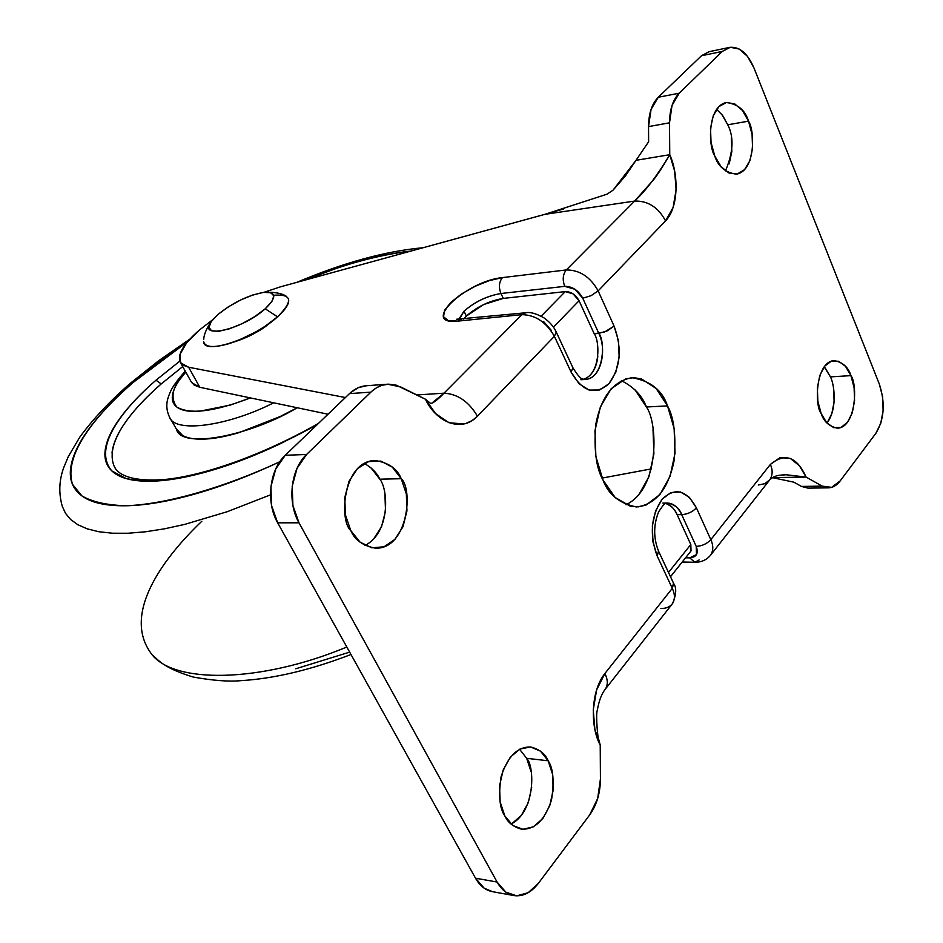 <?xml version="1.0" encoding="UTF-8"?>
<svg xmlns="http://www.w3.org/2000/svg" width="943" height="943" viewBox="0 0 943 943"><rect width="100%" height="100%" fill="white"/><g stroke="black" fill="none" stroke-linecap="round" stroke-linejoin="round"><path stroke-width="1.41" d="M273.694 295.265C292.13 293.792 293.414 300.982 277.548 316.813C285.835 309.304 289.501 303.41 288.558 299.143M265.195 308.821L277.548 316.813L265.195 308.821L254.763 316.589L242.21 323.614L229.538 328.789L218.764 331.288L211.538 330.757L208.945 327.327L211.256 321.575L218.069 314.396C233.322 302.314 248.716 294.959 264.276 292.306C276.582 291.941 276.888 297.446 265.195 308.821C242.151 329.956 195.991 340.117 211.609 321.091L218.069 314.396L228.312 306.852L240.465 300.063L252.759 294.994L263.403 292.401L270.818 292.707L273.824 295.89L271.879 301.548L265.195 308.821M203.641 341.79C203.9 355.216 254.186 338.525 277.548 316.813L264.924 326.396L255.27 332.242L242.516 338.596L230.104 343.323C214.179 348.038 205.362 347.531 203.653 341.79M237.577 340.788L261.659 329.024M269.144 323.496C259.16 331.512 248.056 337.453 235.833 341.319C251.522 335.543 262.625 329.59 269.144 323.496L260.905 329.52L249.306 336.026L237.907 340.682M458.675 320.502L463.991 311.202L466.361 316.07L463.65 319.076M190.993 381.385L194.14 385.062L199.786 387.278L188.624 367.24L183.025 365.153L179.936 361.593C177.543 354.026 183.968 343.558 199.232 330.168L186.431 343.146L179.924 354.438L180.596 362.796L188.624 367.24L345.386 397.545L188.624 367.24L199.786 387.278L191.665 382.622L180.584 362.796M365.071 545.455C390.779 532.158 388.151 488.816 379.805 479.185L401.223 478.702C413.34 489.217 407.871 548.944 375.75 548.213C363.114 545.926 354.804 540.056 350.808 530.614L360.085 542.154L371.766 547.812L383.99 546.799L394.928 539.384L402.967 526.772L406.952 510.882L406.35 494.038L401.223 478.702L392.312 467.139L380.889 461.092L368.642 461.587L357.432 468.647L349.016 481.284L344.784 497.562L345.409 514.925L350.808 530.614C338.678 520.265 343.181 461.162 374.925 460.49C388.528 462.612 397.286 468.671 401.223 478.702L379.805 479.185L370.905 467.752M625.952 504.753C660.395 488.462 657.636 421.674 646.403 406.999L667.514 405.879C674.127 417.749 676.272 436.291 673.962 461.516C667.986 489.405 655.526 504.552 636.596 506.933C619.645 503.668 608.459 494.71 603.025 480.07L615.154 497.48L630.289 506.191L638.222 506.886L646.002 505.071L659.935 494.533L670.072 476.333L675.023 453.229L674.127 428.57L667.514 405.879L656.08 388.445L641.429 378.909L633.543 377.648L625.669 378.909L611.217 388.669L600.373 406.893L594.95 430.81L595.882 456.589L603.025 480.07C596.235 468.388 593.784 449.941 595.693 424.715C601.151 396.791 613.198 381.125 631.834 377.719C650.364 380.772 662.257 390.154 667.514 405.879L646.403 406.999L634.945 389.73M725.426 170.907C733.324 152.436 734.102 137.065 727.772 124.794L748.518 121.152C754.989 130.594 755.614 170.836 736.471 174.172C725.379 172.675 718.142 166.593 714.747 155.925L721.053 166.675L728.951 173.017L737.202 174.031L744.569 169.646L749.956 160.581L752.573 148.228L752.078 134.401L748.518 121.152L742.424 110.425L734.656 103.86L726.393 102.492L718.872 106.618L713.285 115.647L710.527 128.236L711.034 142.405L714.747 155.925C708.193 146.542 707.297 106.382 726.24 102.528C737.78 103.954 745.206 110.166 748.518 121.152L727.772 124.794L721.654 114.174M827.023 423.089C837.679 408.661 834.331 384.367 830.465 376.882L850.928 375.632C857.706 383.99 856.114 427.462 837.502 428.193C829.203 426.507 823.758 421.604 821.153 413.505L826.74 422.782L833.73 427.662L841.038 427.438L847.533 422.216L852.283 412.834L854.57 400.728L854.099 387.691L850.928 375.632L845.506 366.344L838.633 361.252L831.313 361.169L824.689 366.167L819.773 375.55L817.369 387.879L817.852 401.223L821.153 413.505C814.292 405.207 815.636 361.77 834.131 360.58C842.783 362.242 848.382 367.263 850.928 375.632L830.465 376.882L825.019 367.687M511.071 824.064C535.494 811.711 534.834 766.282 526.677 758.325L548.154 760.777C553.282 768.321 554.401 781.417 551.49 800.041C544.771 820.221 534.728 829.911 521.385 829.145C513.216 826.834 507.699 822.426 504.823 815.907L512.839 825.514L522.917 829.298L533.455 826.787L542.873 818.43L549.781 805.581L553.187 790.175L552.622 774.474L548.154 760.777L540.433 751.111L530.567 746.962L520.006 749.037L510.363 757.111L503.161 770.018L499.554 785.79L500.132 801.939L504.823 815.907C499.613 808.481 498.352 795.456 501.051 776.855C507.499 756.663 517.365 746.703 530.65 746.974C539.455 749.249 545.302 753.846 548.154 760.777L526.677 758.325L519.569 749.249M699.128 559.953L694.92 562.252L689.687 557.867L685.573 557.796L689.687 557.867L696.5 554.59L696.217 546.386L681.706 514.654L677.121 514.666L690.806 544.547L691.042 550.853L690.37 551.785M543.51 321.457L551.455 330.545M583.634 379.239C600.691 373.723 599.913 340.942 594.208 333.775L604.663 331.948L614.105 326.125L598.145 290.88L665.581 220.886L673.113 207.425L676.131 189.637L674.634 171.107L669.754 154.699L669.518 122.814L672.017 105.498L679.196 93.204L722.291 51.429L730.33 47.28L739.182 49.036L747.481 56.344L754.011 68.037L879.324 384.06L882.624 396.803L883.12 410.594L880.75 423.407L875.835 433.367L840.178 480.906L831.62 487.366L822.143 486.116L806.112 477.075L799.393 465.736L790.317 458.416L780.014 457.614L770.384 464.416L710.822 539.667L696.417 507.853L689.368 497.338L680.398 491.951L670.815 492.576L662.092 499.212L655.585 510.917L652.367 525.911L652.945 541.836L657.236 556.158L672.288 588.349L604.864 673.538L596.613 689.946L593.241 709.879L594.868 729.234L600.219 745.041L600.432 778.989L597.65 798.58L589.634 814.976L538.382 883.332L528.163 892.715L516.729 895.85L505.79 892.125L497.079 882.023L299.002 522.811L292.908 505.472L292.212 486.305L297.033 468.365L306.558 454.491L371.79 391.274L376.658 387.667L381.891 385.322L388.528 384.155L396.213 385.157L425.458 399.231L435.525 413.517L448.927 422.723L463.838 423.973L466.019 423.395L472.078 420.602L476.604 417.03L554.378 336.321L571.093 372.072L579.085 383.789L589.104 390.072L599.595 390.001L608.942 383.73L615.779 372.261L619.15 357.338L618.561 341.177L614.105 326.125L598.145 290.88L591.096 295.666L582.75 298.212L574.971 289.277L564.763 286.354L500.957 293.509L503.291 298.401L565.258 291.611L573.096 293.862L579.061 300.723L594.208 333.775L598.817 333.374L582.75 298.212L598.817 333.374C605.477 340.824 604.239 378.084 585.485 379.428C583.187 378.131 582.267 382.834 572.896 367.746L556.252 332.089C553.836 326.679 549.698 321.905 543.828 317.767C535.919 313.418 529.848 311.756 525.616 312.781L456.624 319.229M466.361 316.07L483.641 304.53L503.291 298.401C489.452 300.782 477.146 306.675 466.361 316.07L463.991 311.202C474.8 301.819 487.118 295.925 500.957 293.509L503.291 298.401L565.258 291.611L541.164 316.176L565.258 291.611C571.093 291.611 575.69 294.652 579.061 300.723L594.22 333.798M328.011 414.225L199.786 387.278L328.011 414.225M492.635 891.701L484.219 888.223L475.508 878.204L277.678 522.811L271.596 505.672L270.912 486.718L275.733 468.989L285.246 455.269L306.558 454.491L370.847 392.147C375.88 387.349 381.444 384.709 387.549 384.214L400.527 386.866L425.458 399.231C435.525 421.132 460.915 433.697 477.453 416.181C468.765 401.6 457.603 393.938 444 393.184L416.83 394.952L444 393.184L521.927 314.656L457.98 321.103L448.243 320.573L443.564 316.777L444.518 310.377L450.86 302.361L461.575 293.933L475.083 286.307L489.417 280.578L502.513 277.596L566.295 269.946L634.651 201.071L544.913 214.332L280.448 286.837L263.875 292.342L280.448 286.837L544.913 214.332L606.974 194.211L613.056 190.156L625.445 175.893L636.018 160.31L669.754 154.699L669.518 122.814C669.648 109.612 672.878 99.746 679.196 93.204L722.291 51.429L729.835 47.35C739.642 46.502 747.693 53.397 754.011 68.037L879.324 384.06C885.465 402.967 884.31 419.399 875.835 433.367L840.178 480.906C836.783 485.374 832.917 487.684 828.591 487.837L822.143 486.116L806.112 477.075L772.341 477.618M212.705 319.724L199.232 330.168L212.694 319.724M651.377 468.883L602.117 478.077L651.377 468.883M665.263 503.279L667.444 503.043C674.752 504.493 679.502 508.371 681.706 514.654L696.217 546.386C702.122 546.032 706.991 543.793 710.822 539.667L696.417 507.853C686.457 489.9 675.023 487.024 662.092 499.212C650.976 515.892 649.362 534.87 657.236 556.158L672.288 588.349L604.864 673.538C607.811 679.396 608.046 684.477 605.595 688.791L604.887 689.687L605.595 688.791C608.046 684.477 607.811 679.396 604.864 673.538C590.153 691.856 590.601 727.996 600.219 745.041L600.432 778.989C600.302 793.098 596.707 805.086 589.634 814.976L538.382 883.332C531.098 892.703 522.952 896.793 513.97 895.579C507.098 894.27 501.464 889.744 497.079 882.023L299.002 522.811C287.002 502.077 290.727 469.048 306.558 454.491L285.246 455.269L350.419 392.736L358.387 387.62L366.78 385.699M808.375 488.132L801.503 486.435L793.841 482.168L801.503 486.435L822.143 486.116L801.503 486.435L807.974 488.132M709.053 51.7L701.474 55.755L658.249 97.259C651.908 103.754 648.666 113.537 648.536 126.61L648.631 141.756L648.536 126.61L651.047 109.447L658.249 97.259L701.474 55.755L708.841 51.747M729.187 163.87L731.827 151.611L731.332 137.914M827.035 423.077L831.797 413.777L834.119 401.765L833.647 388.834M638.765 494.792L648.925 476.769L653.9 453.889L653.016 429.466M511.931 823.616L521.361 815.377L528.28 802.67L531.699 787.429M531.133 771.893L526.677 758.325M373.499 539.196L381.526 526.724L385.522 511L384.921 494.344M366.179 385.746C360.085 386.229 354.521 388.858 349.488 393.608L370.847 392.147L349.488 393.608L285.246 455.269C269.439 469.673 265.714 502.313 277.678 522.811L299.002 522.811L277.678 522.811L475.508 878.204L497.079 882.023L475.508 878.204C479.893 885.866 485.527 890.345 492.399 891.654M777.798 475.472L786.238 474.742M806.112 477.075C796.847 456.66 784.941 452.44 770.384 464.416C772.836 469.991 772.682 475.048 769.96 479.598C774.12 475.991 777.256 475.154 786.085 474.753L806.112 477.075L772.788 477.724L793.841 482.168L772.788 477.724M701.474 55.755L722.291 51.429L701.474 55.755M658.249 97.259L679.196 93.204L658.249 97.259M648.536 126.61L669.518 122.814L648.536 126.61M606.974 194.211L613.056 190.156L636.018 160.31L648.631 141.756L636.018 160.31L669.754 154.699C661.349 169.103 655.326 178.168 651.672 181.893L634.651 201.071L544.913 214.332L563.796 208.886M458.711 319.418L463.991 311.202C474.777 301.76 487.095 295.866 500.957 293.509C498.505 287.179 499.024 281.874 502.513 277.596C499.024 281.874 498.505 287.179 500.957 293.509L564.763 286.354C562.311 279.823 562.818 274.354 566.295 269.946L502.513 277.596C465.748 280.955 418.963 325.606 457.98 321.103L521.927 314.656L444 393.184L431.705 403.262M830.465 376.882L824.206 366.792M727.772 124.794L722.68 115.517L716.597 109.329M646.403 406.999C642.277 395.824 633.944 387.054 621.39 380.677M379.805 479.185C377.023 472.985 371.86 467.74 364.304 463.449M665.381 503.256C672.076 502.324 677.522 506.12 681.706 514.654C687.624 514.218 692.527 511.955 696.417 507.853C692.527 511.955 687.624 514.218 681.706 514.654L677.121 514.666C675.235 509.585 671.44 505.849 665.734 503.444C670.461 504.694 674.257 508.43 677.121 514.666L690.806 544.547L668.493 572.46L690.806 544.547L690.818 551.219L670.497 576.727M597.827 356.006C597.108 363.974 594.656 370.234 590.471 374.772M553.435 327.186L579.061 300.723L553.435 327.186M430.68 403.545C433.532 402.932 437.965 399.478 444 393.184C457.603 393.938 468.765 401.6 477.453 416.181L554.378 336.321L556.252 332.077L554.378 336.321L571.093 372.072L572.896 367.735L571.093 372.072C582.526 391.781 595.139 395.671 608.942 383.73C620.588 367.664 622.309 348.474 614.105 326.125L607.139 330.91L598.817 333.374C607.186 350.454 600.797 376.693 587.501 379.133M457.98 321.103L461.787 319.264L457.98 321.103M521.927 314.656L525.722 312.77L521.927 314.656C535.424 314.927 546.245 322.152 554.378 336.321C546.245 322.152 535.424 314.927 521.927 314.656M657.236 556.158L658.485 551.03L657.236 556.158M673.656 583.505L672.288 588.349C675.023 594.102 675.105 599.182 672.524 603.603C675.105 599.182 675.023 594.102 672.288 588.349L673.479 583.128M665.581 220.886C679.054 206.988 678.477 173.677 669.754 154.699C657.33 175.469 645.625 190.922 634.651 201.071C647.924 200.706 658.238 207.307 665.581 220.886C658.238 207.307 647.924 200.706 634.651 201.071L566.295 269.946C579.721 269.957 590.33 276.936 598.145 290.88L665.581 220.886M582.75 298.212L591.096 295.666L598.145 290.88C590.33 276.936 579.721 269.957 566.295 269.946C562.818 274.354 562.311 279.823 564.763 286.354C572.342 286.354 578.342 290.303 582.75 298.212M694.92 562.252L689.687 557.867C696.535 557.278 698.704 553.447 696.217 546.386C702.122 546.032 706.991 543.793 710.822 539.667C713.438 545.349 713.427 550.429 710.786 554.908C713.427 550.441 713.45 545.36 710.822 539.667L770.384 464.416C772.836 469.991 772.682 475.048 769.96 479.598L764.903 483.665L758.29 485.008M682.202 562.028L694.967 562.252C701.604 562.287 706.885 559.824 710.798 554.873L769.96 479.598M600.219 745.041L598.593 738.982C598.121 741.257 595.457 714.723 597.284 710.385C599.005 700.508 601.787 693.305 605.595 688.791L672.524 603.603C669.766 607.068 665.888 608.659 660.89 608.4M112.005 453.029C112.96 443.575 117.745 432.872 126.374 420.908C135.002 408.979 146.613 396.649 161.206 383.942L155.996 380.206L179.771 361.157L155.996 380.206L161.206 383.942L182.706 366.579M187.692 341.614L133.647 382.08C115.576 397.604 101.019 412.739 89.974 427.497C78.917 442.291 72.505 455.634 70.737 467.539C68.992 479.48 72.623 488.863 81.628 495.7C90.705 502.525 105.05 505.884 124.641 505.778C144.373 505.613 168.031 501.629 195.602 493.826C222.348 486.199 250.402 475.52 279.765 461.775C226.45 486.564 167.559 504.328 126.008 505.754C106.948 505.2 92.261 501.924 81.958 495.947L72.517 484.384C62.262 451.544 103.093 408.472 133.647 382.08L129.957 383.624L133.647 382.08C147.167 370.21 165.178 356.713 187.681 341.625M303.952 280.389C342.168 264.759 377.872 254.964 411.042 251.038M270.511 494.839L227.31 511.684L184.722 524.391L164.542 528.811L145.564 531.769L128.118 533.243L112.453 533.219L98.779 531.722L87.227 528.846L77.833 524.721L70.607 519.475L65.468 513.287L62.297 506.332L65.468 513.287L70.607 519.475L77.833 524.721L87.227 528.846L98.779 531.722L112.453 533.219L128.118 533.243L145.564 531.769L164.542 528.811L184.722 524.391L227.31 511.684L270.511 494.839M150.574 652.686C171.756 684.547 260.657 682.991 346.812 647.016C260.657 682.991 171.756 684.547 150.574 652.686C120.822 610.793 168.938 552.504 201.837 521.255M303.858 280.425L336.981 268.166C360.65 260.256 382.504 254.881 402.567 252.064L411.077 251.027M317.355 424.456C275.851 447.901 222.572 470.027 177.968 478.407C156.939 481.331 139.623 481.366 126.032 478.502L111.816 470.911C90.528 445.874 128.448 403.993 155.996 380.206C140.967 393.231 128.991 405.867 120.067 418.103C111.133 430.373 106.135 441.348 105.086 451.049C104.048 460.75 107.443 468.294 115.27 473.669C123.156 479.032 135.25 481.543 151.564 481.201C167.972 480.824 187.445 477.382 209.983 470.875C232.591 464.31 256.26 455.163 280.979 443.41L317.308 424.491M176.306 428.971L182.565 435.43C187.669 438.318 195.118 439.532 204.89 439.084C214.709 438.625 226.131 436.444 239.18 432.578L279.953 416.629L297.234 407.753C250.732 435.513 180.997 449.776 176.435 429.183L170.094 418.032M273.647 402.802C227.64 426.319 173.524 433.697 169.233 416.5C173.524 433.697 227.64 426.319 273.647 402.802M250.39 397.911C214.297 411.773 189.732 414.79 176.706 406.963C169.693 397.074 172.722 385.439 185.771 372.061L179.394 380.053C174.797 386.63 172.428 392.382 172.286 397.333C172.168 402.272 174.408 405.973 179.017 408.449C183.661 410.9 190.415 411.855 199.303 411.313L230.422 405.042L250.402 397.911M295.784 668.776L349.664 652.132M115.553 468.647L114.209 466.337C103.506 440.841 136.711 405.325 161.206 383.942M286.165 296.196C281.886 293.332 274.778 292.012 264.853 292.247M203.688 339.492C203.936 334.435 206.588 328.282 211.656 321.033M239.958 339.975L233.982 342.003M264.417 327.127L268.861 323.697M636.596 506.933L635.877 506.945M513.817 895.544L492.258 891.63M807.927 488.132L828.013 487.849M729.316 47.456L708.712 51.771M631.834 377.719L631.126 377.766M374.925 460.49L374.312 460.514M366.226 385.746L387.184 384.237M662.846 503.079L667.444 503.043C665.381 504.481 666.324 499.99 658.615 511.872C653.369 525.074 653.381 538.253 658.662 551.407L673.667 583.517C676.709 587.843 676.343 594.514 672.571 603.532M580.876 379.746L585.485 379.428M430.833 403.616L425.458 399.231M423.065 247.738C385.439 251.144 343.358 262.684 296.821 282.346M189.956 339.056L158.601 360.78L130.264 383.353M130.028 383.553C109.459 401.494 92.673 419.423 79.672 437.328L68.332 456.53L63.806 467.41C59.044 480.293 58.549 493.26 62.297 506.332M185.252 371.141C171.602 386.654 170.294 391.628 168.196 397.427C166.074 403.804 166.416 410.17 169.233 416.5M350.985 654.501C310.942 669.884 274.354 678.595 241.208 680.634C229.102 681.813 213.13 680.61 193.28 677.062C166.463 668.941 159.426 661.632 153.096 655.503M318.486 423.372C264.441 454.278 204.56 475.72 164.542 479.515C122.083 482.686 115.47 469.39 114.209 466.337"/></g></svg>
